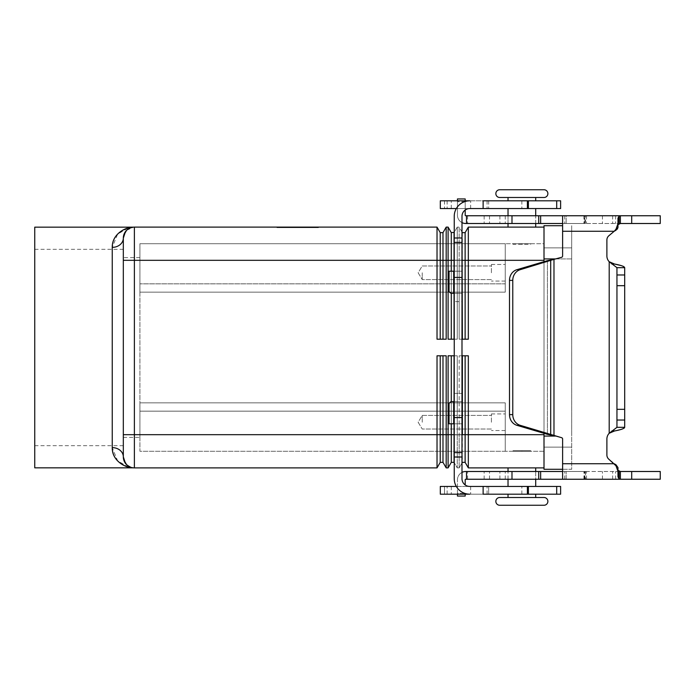 <?xml version="1.0" encoding="UTF-8"?>
<svg xmlns="http://www.w3.org/2000/svg" width="695" height="695" viewBox="0 0 695 695"><rect width="100%" height="100%" fill="white"/><g stroke="black" fill="none" stroke-linecap="round" stroke-linejoin="round"><path stroke-width="0.52" stroke-dasharray="3.48 2.61" d="M609.202 433.272L609.202 261.728A8.305 8.305 0 0 1 606.891 255.977L606.891 239.992A5.534 5.534 0 0 1 608.872 235.744A5.534 5.534 0 0 0 606.891 239.992L606.891 255.977A8.305 8.305 0 0 0 609.202 261.728L616.952 267.671L624.701 267.671L624.701 427.329L616.952 427.329L609.202 433.272A8.305 8.305 0 0 0 606.891 439.023L606.891 455.008A5.534 5.534 0 0 0 608.872 459.256L615.987 465.789L615.987 464.764L608.872 459.256A5.534 5.534 0 0 1 606.891 455.008L606.891 439.023A8.305 8.305 0 0 1 609.202 433.272A8.305 8.305 0 0 0 606.891 439.023L606.891 455.008A5.534 5.534 0 0 0 608.872 459.256L614.224 463.747L562.611 463.747L562.611 479.246L660.25 479.246L660.25 471.497L465.746 471.497A8.305 8.305 0 0 0 457.449 479.793A8.305 8.305 0 0 1 465.746 471.497L466.51 471.497L466.51 479.246L465.746 479.246L660.25 479.246L620.374 479.246L620.374 471.497L562.611 471.497L562.611 439.023A1.381 1.381 0 0 0 561.586 437.685L550.701 434.34L547.425 434.34L561.586 437.685A1.381 1.381 0 0 1 562.611 439.023L562.611 471.497L585.52 471.497L562.611 471.497L562.611 479.246L585.52 479.246L466.51 479.246L466.51 471.497L466.51 479.246L466.51 471.497L466.51 479.246L566.147 479.246L566.147 471.497L566.147 479.246L618.732 479.246L612.643 479.246L618.732 479.246L618.732 471.497L618.732 479.246M619.184 215.989L619.184 223.625L620.374 223.503L620.374 215.754L660.25 215.754L660.25 223.503L465.746 223.503A8.305 8.305 0 0 1 457.449 215.207A8.305 8.305 0 0 0 465.746 223.503L466.51 223.503L466.51 215.754L660.25 215.754L619.184 215.989L617.968 218.143L617.968 223.66L615.987 229.211L614.224 231.253L617.29 229.15M520.207 425.323A11.068 10.034 -90 0 1 512.771 414.628L512.771 280.372A11.068 10.034 90 0 1 520.207 269.677L553.976 259.357L547.425 260.66L550.701 260.66L550.701 434.34L520.207 425.323L516.932 425.323A11.068 10.034 90 0 1 509.496 414.628L509.496 280.372A11.068 10.034 -90 0 1 516.932 269.677L547.425 260.66L547.425 434.34L516.932 425.323M465.746 215.754A0.556 0.556 0 0 1 465.198 215.207L465.198 198.944L457.449 198.944L457.449 215.207L457.449 198.944L465.198 198.944L465.198 215.207A0.556 0.556 0 0 0 465.746 215.754L466.51 215.754L465.746 215.754L466.51 215.754L466.51 223.503L466.51 215.754L466.51 223.503L466.51 215.754L566.147 215.754L566.147 223.503L566.147 215.754L618.732 215.754L612.643 215.754L618.732 215.754L618.732 223.503L618.732 215.754M616.952 267.671L616.952 427.329L616.952 267.671L616.952 285.68L624.701 285.68L624.701 267.671L623.745 266.611M622.963 266.237L620.835 265.507M617.968 227.456L618.098 224.207M620.374 215.754L562.611 215.754L562.611 231.253L562.611 215.754L585.52 215.754L466.51 215.754L466.51 223.503L466.51 215.754M606.891 255.977L606.891 239.992A5.534 5.534 0 0 1 608.872 235.744L614.224 231.253L608.872 235.744L614.224 231.253L562.611 231.253L562.611 255.977A1.381 1.381 0 0 1 561.586 257.315L553.976 259.357L561.586 257.315A1.381 1.381 0 0 0 562.611 255.977A1.381 1.381 0 0 1 561.586 257.315L553.976 259.357L553.976 435.643L553.976 259.357L553.976 435.643L561.586 437.685A1.381 1.381 0 0 1 562.611 439.023L562.611 463.747L614.224 463.747L562.611 463.747M624.701 285.68L624.701 267.671M616.952 427.329L616.952 285.68M611.817 430.996L617.507 430.335M619.697 429.805L621.295 429.354M622.564 428.919L624.136 428.146M456.32 486.439L469.742 486.439A7.749 7.749 0 0 1 461.993 478.69A7.749 7.749 0 0 0 465.198 484.962L465.198 479.793A0.556 0.556 0 0 1 465.746 479.246L466.51 479.246L466.51 471.497L466.51 479.246M615.987 465.789L617.968 471.34L617.968 476.857L619.184 479.011L620.374 479.246M620.374 471.497L617.968 470.298L617.968 467.544L617.968 476.857L618.185 470.906M660.25 479.246L660.25 471.497L660.25 479.246M457.449 494.188L457.449 479.793L457.449 496.056L457.449 493.294L457.449 496.056L465.198 496.056L457.449 496.056L465.198 496.056L465.198 494.188M544.003 497.507L499.722 497.507L544.003 497.507A3.875 3.875 0 0 1 547.877 501.382M499.722 505.256L544.003 505.256L499.722 505.256A3.875 3.875 0 0 1 495.848 501.382M508.028 197.493L535.706 197.493L508.028 197.493L535.706 197.493L508.028 197.493L508.028 200.812L535.706 200.812L535.706 197.493L508.028 197.493M544.003 197.493L499.722 197.493L544.003 197.493A3.875 3.875 0 0 0 547.877 193.618A3.875 3.875 0 0 0 544.003 189.744L499.722 189.744L544.003 189.744M460.976 208.561L470.663 208.561L460.976 208.561M460.976 200.812L470.663 200.812L460.976 200.812M460.976 486.439L451.29 486.439L460.976 486.439M460.976 494.188L451.29 494.188L460.976 494.188M125.43 463.33L126.56 464.651A11.068 11.068 0 0 1 123.319 456.824L123.319 238.177A11.068 9.209 -0 0 1 112.242 247.385L117.629 234.128L128.523 227.83M126.533 230.375L125.43 231.67M34.75 467.839L34.75 227.161M139.921 347.5L139.921 437.398L139.921 347.5M133.605 467.865L129.618 467.414M128.523 467.17L117.629 460.863L112.242 447.615L112.242 247.385M422.23 422.23L422.23 415.419L422.23 422.23M491.417 422.23L491.417 413.925L491.417 422.23M505.256 422.23L505.256 413.925L505.256 422.23M422.23 272.77L422.23 279.581L422.23 272.77M491.417 272.77L491.417 264.465L491.417 272.77M505.256 272.77L505.256 264.465L505.256 272.77M530.719 450.734L530.719 451.29L513.006 451.29L513.006 450.734L530.719 450.734L513.006 450.734L530.719 450.734L530.719 451.29L513.006 451.29L513.006 450.734L530.719 450.734M521.867 451.29L521.311 450.734L522.423 450.734L521.867 451.29L521.311 450.734L522.423 450.734L521.867 451.29M535.706 471.497L535.706 479.246M535.706 467.891L508.028 467.891L535.706 467.891L508.028 467.891L535.706 467.891L535.706 486.439L508.028 486.439L535.706 486.439M508.028 479.246L508.028 471.497L508.028 479.246M535.706 494.188L508.028 494.188L535.706 494.188L508.028 494.188L535.706 494.188L535.706 497.507L508.028 497.507L535.706 497.507M530.719 244.266L530.719 243.71L513.006 243.71L513.006 244.266L530.719 244.266L530.719 243.71L513.006 243.71L513.006 244.266L530.719 244.266M521.867 243.71L521.311 244.266L522.423 244.266L521.867 243.71L521.311 244.266L522.423 244.266L521.311 244.266L522.423 244.266L521.867 243.71M535.706 223.503L535.706 215.754M508.028 227.109L535.706 227.109L535.706 208.561L508.028 208.561L508.028 227.109L535.706 227.109M508.028 215.754L508.028 223.503M522.423 450.734L521.311 450.734L522.423 450.734M499.722 189.744A3.875 3.875 0 0 0 495.848 193.618M508.028 208.561L535.706 208.561M535.706 200.812L508.028 200.812M306.295 227.656L281.301 227.656L306.295 227.656L306.295 227.109L307.677 227.109L281.301 227.109L307.677 227.109L306.295 227.109L306.295 227.656L306.295 227.109M291.466 227.109L291.466 227.656M296.296 227.109L296.296 227.656L296.296 227.109M299.067 227.109L299.067 227.656L299.067 227.109M303.897 227.109L303.897 227.656M292.204 227.656L310.873 227.656L290.814 227.656L292.204 227.656L292.204 227.109L309.492 227.109L285.871 227.109L305.322 227.109L290.814 227.109L292.204 227.109L292.204 227.656M303.159 227.109L304.549 227.109L303.159 227.109L303.159 227.656L303.159 227.109M278.53 227.109L297.677 227.109L297.677 227.656L278.53 227.656L316.833 227.656L276.931 227.656L318.432 227.656L297.677 227.656L297.677 227.109L278.53 227.109L278.53 227.656M316.833 227.109L297.677 227.109L316.833 227.109L316.833 227.656M297.677 227.109L297.677 227.656L297.677 227.109L276.931 227.109L318.432 227.109L297.677 227.109M276.931 227.109L276.931 227.656M318.432 227.109L318.432 227.656M289.867 227.109L289.867 227.656M305.322 227.109L305.322 227.656L305.322 227.109L299.762 227.109L305.322 227.109M299.762 227.109L299.762 227.656M285.871 227.109L284.49 227.109L285.871 227.109L285.871 227.656L285.871 227.109M310.317 227.109L304.384 227.109L310.317 227.109L310.317 227.656L310.317 227.109M304.384 227.109L304.384 227.656M437.025 227.109L437.025 339.195L446.181 339.195L446.181 227.109L442.984 232.643L440.222 232.643L437.025 227.109L134.387 227.109A11.068 11.068 0 0 0 123.319 238.177A11.068 11.068 0 0 1 126.56 230.349L133.605 227.135L126.56 230.349L131.981 227.369M437.025 339.195L440.222 339.195L437.025 339.195M440.222 232.643L440.222 339.195L442.984 339.195L440.222 339.195M446.181 339.195L442.984 339.195L446.181 339.195M442.984 232.643L442.984 339.195M448.093 339.195L457.249 339.195L451.29 339.195L457.249 339.195L457.249 227.109L454.052 232.643L451.29 232.643L448.093 227.109L448.093 339.195M451.29 293.29L451.29 271.206M451.29 232.643L451.29 339.195M454.052 232.643L454.052 339.195M461.993 232L459.16 227.109L459.16 260.321L459.16 227.109L457.249 227.109L454.243 232.321M461.993 339.195L459.16 339.195L462.357 339.195L459.16 339.195L459.16 260.321L459.16 339.195L468.326 339.195L468.326 227.109L465.129 232.643L462.357 232.643L459.16 227.109L457.249 227.109L457.249 339.195L454.243 339.195M454.052 293.342L454.052 271.206M448.093 227.109L446.181 227.109M544.003 227.109L544.003 434.679L544.003 227.109L468.326 227.109M544.003 467.891L544.003 434.679L544.003 467.891L468.326 467.891L468.326 355.805L459.16 355.805L459.16 434.679L459.16 355.805L461.993 355.805M454.243 355.805L457.249 355.805L457.249 434.679L457.249 355.805L448.093 355.805L448.093 467.891L446.181 467.891L442.984 462.357L442.984 355.805L437.025 355.805L437.025 467.891L134.387 467.891A11.068 11.068 0 0 1 126.56 464.651L131.998 467.631M446.181 467.891L446.181 355.805L442.984 355.805M462.357 232.643L462.357 339.195L465.129 339.195L462.357 339.195M468.326 339.195L465.129 339.195L468.326 339.195M465.129 232.643L465.129 339.195M437.025 355.805L440.222 355.805L437.025 355.805M442.984 462.357L440.222 462.357L440.222 355.805M440.222 462.357L437.025 467.891M451.29 401.71L451.29 423.794M448.093 355.805L457.249 355.805L448.093 355.805M454.052 401.658L454.052 423.794M461.993 434.679L459.16 434.679L459.16 467.891L459.16 434.679L457.249 434.679L457.249 467.891L454.243 462.679L457.249 467.891L457.249 434.679L454.243 434.679M468.326 467.891L465.129 462.357L462.357 462.357L462.357 434.679L451.29 434.679L451.29 462.357L454.052 462.357L454.052 355.805M461.993 260.321L134.387 260.321L134.387 434.679L451.29 434.679L451.29 355.805M451.29 462.357L448.093 467.891M459.16 467.891L457.249 467.891L459.16 467.891L461.993 463L459.16 467.891M459.16 355.805L468.326 355.805L459.16 355.805M465.129 462.357L465.129 355.805M544.003 434.679L505.256 434.679L505.256 451.29L505.256 402.857L505.256 451.29L139.921 451.29L139.921 402.857L505.256 402.857L505.256 434.679L544.003 434.679L544.003 260.321L544.003 451.29L544.003 434.679L462.357 434.679L462.357 355.805M513.006 243.71L530.719 243.71L513.006 243.71M513.006 451.29L530.719 451.29L513.006 451.29M139.921 243.71L505.256 243.71L505.256 292.143L139.921 292.143L139.921 243.71L139.921 292.143L505.256 292.143L505.256 243.71L139.921 243.71M505.256 292.143L139.921 292.143L139.921 451.29L505.256 451.29L505.256 411.153L139.921 411.153L505.256 411.153L505.256 402.857L139.921 402.857L139.921 292.143L505.256 292.143L505.256 243.71L505.256 283.847L139.921 283.847L505.256 283.847L505.256 292.143M505.256 402.857L139.921 402.857L505.256 402.857M544.003 260.321L505.256 260.321L544.003 260.321L544.003 243.71L505.256 243.71L544.003 243.71L544.003 260.321L454.243 260.321M544.003 451.29L505.256 451.29L544.003 451.29M126.56 464.651A11.068 11.068 0 0 1 123.319 456.824L123.319 347.5L123.319 456.824A11.068 9.209 180 0 0 112.242 447.615M132.111 467.657L129.47 466.745M129.618 227.586L133.605 227.135M123.319 347.5L123.319 445.695L123.319 347.5M34.75 347.5L34.75 445.695L34.75 347.5M562.611 469.281L571.681 469.281L571.681 247.863L571.681 469.281L544.003 469.281L544.003 225.719L562.611 225.719M544.003 261.676L544.003 433.324M571.681 247.863L544.003 247.863L571.681 247.863M571.681 447.137L544.003 447.137L571.681 447.137M544.003 258.931L571.681 258.931L571.681 225.719L571.681 436.069L571.681 258.931L555.557 258.931M451.82 401.658L461.993 401.658L461.993 301.647L461.993 423.794L461.993 401.658L453.687 401.658L454.243 401.658L454.243 423.794L461.993 423.794L449.048 423.794L449.048 404.421A2.771 2.771 0 0 1 451.82 401.658L453.687 401.658L453.687 423.794L461.993 423.794L461.993 434.87L461.993 423.794L449.048 423.794L449.048 404.421A2.771 2.771 0 0 1 451.82 401.658L453.687 401.658L453.687 423.794L449.048 423.794L449.048 404.421M454.243 401.658L461.993 401.658L454.243 401.658L454.243 393.353L461.993 393.353L454.243 393.353L454.243 301.647L454.243 434.87L461.993 434.87L461.993 478.69L461.993 434.87L454.243 434.87L454.243 423.794M456.32 208.561L488.655 208.561L483.121 208.561L483.121 200.812L469.742 200.812A15.498 15.498 0 0 0 454.243 216.31A15.498 15.498 0 0 1 469.742 200.812L560.613 200.812L469.742 200.812A15.498 15.498 0 0 0 454.243 216.31L454.243 478.69A15.498 15.498 0 0 0 469.742 494.188A15.498 15.498 0 0 1 454.243 478.69L454.243 434.87L454.243 478.69A15.498 15.498 0 0 0 469.742 494.188L527.401 494.188L527.401 486.439L560.613 486.439L469.742 486.439A7.749 7.749 0 0 1 461.993 478.69L461.993 216.31L461.993 293.342L461.993 271.206L453.687 271.206L461.993 271.206L454.243 271.206L454.243 301.647L461.993 301.647L461.993 293.342L453.687 293.342L461.993 293.342L461.993 301.647L454.243 301.647L454.243 293.342L461.993 293.342L454.243 293.342L454.243 271.206L461.993 271.206L461.993 260.13L454.243 260.13L454.243 271.206L454.243 260.13L461.993 260.13L461.993 216.31A7.749 7.749 0 0 1 469.742 208.561L483.121 208.561L469.742 208.561A7.749 7.749 0 0 0 461.993 216.31A7.749 7.749 0 0 1 465.198 210.038L465.198 200.812M444.513 494.188L488.655 494.188L488.655 486.439L488.655 494.188L483.121 494.188L483.121 486.439L527.401 486.439L527.401 494.188L560.613 494.188L440.309 494.188L440.309 486.439L560.613 486.439L560.613 494.188L444.513 494.188L444.513 486.439L444.513 494.188M454.243 216.31L454.243 260.13L454.243 216.31M440.309 200.812L560.613 200.812L560.613 208.561L440.309 208.561M488.655 200.812L488.655 208.561L488.655 200.812M527.401 200.812L527.401 208.561M454.243 271.206L449.048 271.206L449.048 290.579A2.771 2.771 0 0 0 451.82 293.342L453.687 293.342L453.687 271.206L449.048 271.206L449.048 290.579A2.771 2.771 0 0 0 451.82 293.342L454.243 293.342M469.742 486.439L483.121 486.439L483.121 494.188L483.121 486.439M488.655 494.188L488.655 486.439L488.655 494.188M527.401 494.188L527.401 486.439M449.048 271.206L449.048 290.579A2.771 2.771 0 0 0 451.82 293.342L453.687 293.342L453.687 271.206L449.048 271.206M483.121 208.561L483.121 200.812L483.121 208.561L469.742 208.561M461.993 222.609A8.305 8.305 0 0 1 457.449 215.207A8.305 8.305 0 0 0 465.746 223.503M620.374 223.503L562.611 223.503L585.52 223.503L562.611 223.503L562.611 231.253L614.224 231.253L562.611 231.253M584.929 215.754L562.611 215.754L585.52 215.754L584.929 215.754L584.929 223.503L584.929 215.754M562.611 215.754L562.611 223.503M457.449 200.812L457.449 198.944L465.198 198.944L465.198 215.207M457.449 215.207L457.449 201.706L457.449 215.207M465.198 479.793A0.556 0.556 0 0 1 465.746 479.246M465.746 471.497A8.305 8.305 0 0 0 457.449 479.793A8.305 8.305 0 0 1 461.993 472.392M562.611 479.246L562.611 471.497M457.449 493.294L457.449 479.793L457.449 493.294L465.198 493.294L457.449 493.294M615.622 479.246L615.622 471.497L615.622 479.246M611.817 264.004L614.441 264.004M615.987 230.236L615.987 229.211M617.968 224.702L617.968 218.143M631.703 215.754L631.703 223.503M615.622 215.754L615.622 223.503L615.622 215.754M602.452 215.754L602.452 223.503L602.452 215.754M586.484 215.754L586.484 223.503L586.484 215.754M583.948 215.754L583.948 223.503L583.948 215.754M505.256 215.754L505.256 223.503L505.256 215.754M499.914 215.754L499.914 223.503L499.914 215.754M489.506 215.754L489.506 223.503L489.506 215.754M484.154 215.754L484.154 223.503L484.154 215.754M467.622 215.754L467.622 223.503L467.622 215.754M511.989 215.754L511.989 223.503M538.712 215.754L538.712 223.503M540.641 215.754L540.641 223.503M584.469 215.754L584.469 223.503L584.469 215.754M564.714 215.754L564.714 223.503L564.714 215.754M616.952 274.985L624.701 274.985M465.198 201.706L457.449 201.706L465.198 201.706M520.207 269.677L516.932 269.677M512.771 280.372L509.496 280.372M616.952 409.32L624.701 409.32M547.425 434.34L547.425 260.66M616.952 420.015L624.701 420.015M619.184 471.375L619.184 479.011M617.968 467.544L617.968 471.34M602.452 479.246L602.452 471.497L602.452 479.246M586.484 479.246L586.484 471.497L586.484 479.246M583.948 479.246L583.948 471.497L583.948 479.246M505.256 479.246L505.256 471.497L505.256 479.246M499.914 479.246L499.914 471.497L499.914 479.246M489.506 479.246L489.506 471.497L489.506 479.246M484.154 479.246L484.154 471.497L484.154 479.246M467.622 479.246L467.622 471.497L467.622 479.246M511.989 479.246L511.989 471.497M538.712 479.246L538.712 471.497M540.641 479.246L540.641 471.497M584.929 479.246L584.929 471.497L584.929 479.246M584.469 479.246L584.469 471.497L584.469 479.246M564.714 479.246L564.714 471.497L564.714 479.246M631.703 479.246L631.703 471.497M512.771 414.628L509.496 414.628M134.387 467.891L134.387 434.679L123.319 434.679M134.387 227.109L134.387 260.321L123.319 260.321M289.068 227.109L289.068 227.656L289.068 227.109M287.869 227.109L287.869 227.656L287.869 227.109M291.057 227.109L291.057 227.656M293.455 227.109L293.455 227.656M301.908 227.109L301.908 227.656M304.306 227.109L304.306 227.656M307.494 227.109L307.494 227.656M281.484 227.109L281.484 227.656M283.881 227.109L283.881 227.656M309.492 227.109L309.492 227.656L309.492 227.109M544.003 436.069L555.557 436.069M447.137 494.188L447.137 486.439L447.137 494.188M487.091 494.188L487.091 486.439L487.091 494.188M521.867 494.188L521.867 486.439L521.867 494.188M444.513 200.812L444.513 208.561L444.513 200.812M447.137 200.812L447.137 208.561L447.137 200.812M487.091 200.812L487.091 208.561L487.091 200.812M521.867 200.812L521.867 208.561L521.867 200.812M453.687 423.794L453.687 401.658M528.391 494.188L528.391 486.439M556.695 494.188L556.695 486.439M454.243 457.006L461.993 457.006M454.243 452.627L461.993 452.627M454.243 417.573L461.993 417.573M453.687 271.206L453.687 293.342M528.391 200.812L528.391 208.561M556.695 200.812L556.695 208.561M454.243 237.994L461.993 237.994M454.243 242.373L461.993 242.373M454.243 277.427L461.993 277.427M612.643 479.246L612.643 471.497L612.643 479.246M612.643 215.754L612.643 223.503L612.643 215.754M585.52 223.503L585.52 215.754L585.52 223.503M585.52 471.497L585.52 479.246L585.52 471.497M470.663 208.561L470.663 200.812L470.663 208.561M451.29 486.439L451.29 494.188L451.29 486.439M451.29 208.561L451.29 200.812L451.29 208.561M470.663 486.439L470.663 494.188L470.663 486.439M34.75 249.305L123.319 249.305M123.319 437.398L139.921 437.398M422.23 415.419L491.417 415.419L422.23 415.419L418.138 422.23L422.23 429.032L418.138 422.23L422.23 415.419M491.417 413.925L505.256 413.925L491.417 413.925M422.23 265.968L491.417 265.968L422.23 265.968L418.138 272.77L422.23 279.581L418.138 272.77L422.23 265.968M491.417 264.465L505.256 264.465L491.417 264.465M287.687 227.656L287.687 227.109M293.646 227.656L293.646 227.109M301.717 227.656L301.717 227.109M307.677 227.656L307.677 227.109L307.677 227.656M290.814 227.656L290.814 227.109L290.814 227.656M304.549 227.656L304.549 227.109M281.301 227.656L281.301 227.109M284.49 227.656L284.49 227.109M310.873 227.656L310.873 227.109L310.873 227.656M505.256 281.075L491.417 281.075L505.256 281.075M491.417 279.581L422.23 279.581L491.417 279.581M505.256 430.535L491.417 430.535L505.256 430.535M491.417 429.032L422.23 429.032L491.417 429.032M133.214 467.831L131.981 467.631M132.111 227.343L133.284 227.169M139.921 257.602L123.319 257.602M123.319 445.695L34.75 445.695"/><path stroke-width="1.04" d="M618.732 215.754L660.25 215.754L660.25 223.503L620.374 223.503L617.968 224.702L619.184 223.625L619.184 215.989L620.374 215.754L620.374 223.503M465.198 215.207A0.556 0.556 0 0 0 465.746 215.754A0.556 0.556 0 0 1 465.198 215.207L465.198 210.038A7.749 7.749 0 0 1 469.742 208.561A7.749 7.749 0 0 0 461.993 216.31L461.993 478.69A7.749 7.749 0 0 0 469.742 486.439L560.613 486.439L560.613 494.188L556.695 494.188L556.695 486.439M465.746 223.503L466.51 223.503L465.746 223.503A8.305 8.305 0 0 1 461.993 222.609M623.745 266.611L622.963 266.237M620.835 265.507L614.441 264.004L609.202 261.728A8.305 8.305 0 0 1 606.891 255.977A8.305 8.305 0 0 0 609.202 261.728L614.441 264.004C620.922 265.221 624.336 266.446 624.701 267.671L616.952 267.671L609.202 261.728L609.202 433.272L614.441 430.996L609.202 433.272L616.952 427.329L616.952 285.68L624.701 285.68L624.701 267.671M617.29 229.15L617.968 227.473M617.507 430.335L619.697 429.805M621.295 429.354L622.564 428.919M624.136 428.146L624.701 427.329C624.353 428.554 620.93 429.771 614.441 430.996L611.817 430.996M465.746 215.754L562.611 215.754L562.611 255.977A1.381 1.381 0 0 1 561.586 257.315L553.976 259.357L553.976 435.643L547.425 434.34L550.701 434.34L550.701 260.66L547.425 260.66L553.976 259.357L520.207 269.677A11.068 10.034 -90 0 0 512.771 280.372L512.771 414.628A11.068 10.034 90 0 0 520.207 425.323L561.586 437.685A1.381 1.381 0 0 1 562.611 439.023L562.611 479.246L465.746 479.246A0.556 0.556 0 0 0 465.198 479.793L465.198 484.962A7.749 7.749 0 0 0 469.742 486.439M466.51 479.246L466.51 471.497L465.746 471.497L562.611 471.497M617.968 476.857L617.968 470.298L617.968 476.857L617.968 470.298L620.374 471.497L620.374 479.246L619.184 479.011L617.968 476.857L617.968 467.544L615.987 464.764L617.968 467.544L617.968 471.34L615.987 465.789L608.872 459.256A5.534 5.534 0 0 1 606.891 455.008L606.891 439.023A8.305 8.305 0 0 1 609.202 433.272M499.722 505.256A3.875 3.875 0 0 1 495.848 501.382A3.875 3.875 0 0 1 499.722 497.507L508.028 497.507L508.028 494.188L508.028 497.507L544.003 497.507A3.875 3.875 0 0 1 547.877 501.382A3.875 3.875 0 0 1 544.003 505.256L499.722 505.256L544.003 505.256A3.875 3.875 0 0 0 547.877 501.382M535.706 200.812L535.706 197.493L544.003 197.493A3.875 3.875 0 0 0 547.877 193.618A3.875 3.875 0 0 0 544.003 189.744L499.722 189.744A3.875 3.875 0 0 0 495.848 193.618A3.875 3.875 0 0 0 499.722 197.493L508.028 197.493L508.028 200.812M544.003 497.507L499.722 497.507A3.875 3.875 0 0 0 495.848 501.382M125.43 231.67L123.319 238.177L123.319 456.824L125.43 463.33M129.47 466.745L126.56 464.651A11.068 11.068 0 0 1 123.319 456.824A11.068 11.068 0 0 0 126.56 464.651L123.632 459.491L123.319 456.824A11.068 9.209 0 0 0 112.242 447.615C112.008 461.358 126.116 467.874 132.815 467.839C125.552 467.744 112.208 461.254 112.242 447.615L112.242 247.385C112.208 233.746 125.552 227.256 132.815 227.161C126.116 227.126 112.008 233.642 112.242 247.385L112.242 247.368A11.068 9.209 180 0 0 123.319 238.177L123.632 235.509L126.533 230.375M133.284 227.169L34.75 227.161L34.75 467.839L133.284 467.831M129.618 467.414L128.523 467.17M535.706 467.891L535.706 471.497M535.706 479.246L535.706 486.439M508.028 486.439L508.028 479.246L508.028 486.439M508.028 471.497L508.028 467.891L508.028 471.497M535.706 494.188L535.706 497.507M495.848 193.618A3.875 3.875 0 0 0 499.722 197.493L544.003 197.493M535.706 227.109L535.706 223.503M535.706 215.754L535.706 208.561M508.028 208.561L508.028 215.754M508.028 223.503L508.028 227.109M454.243 339.195L448.093 339.195L448.093 227.109L446.181 227.109L446.181 339.195L437.025 339.195L437.025 227.109L134.387 227.109A11.068 11.068 0 0 0 123.319 238.177A11.068 11.068 0 0 1 126.56 230.349M440.222 339.195L440.222 232.643L437.025 227.109M446.181 227.109L442.984 232.643L440.222 232.643M442.984 339.195L442.984 232.643M451.29 339.195L451.29 293.29M451.29 271.206L451.29 232.643L448.093 227.109M454.243 232.321L451.29 232.643M454.052 271.206L454.052 232.643M454.052 339.195L454.052 293.342M462.357 339.195L461.993 232M544.003 227.109L468.326 227.109L465.129 232.643L462.357 232.643M468.326 227.109L468.326 339.195L461.993 339.195M465.129 339.195L465.129 232.643M440.222 355.805L440.222 434.679L437.025 434.679L437.025 355.805L446.181 355.805L446.181 467.891L442.984 462.357L440.222 462.357L437.025 467.891L437.025 434.679L134.387 434.679L134.387 227.109M442.984 355.805L442.984 462.357M454.052 423.794L454.052 462.357L451.29 462.357L448.093 467.891L448.093 434.679L440.222 434.679L440.222 462.357M451.29 423.794L451.29 434.679L448.093 434.679L448.093 355.805L454.243 355.805M451.29 355.805L451.29 401.71M454.052 355.805L454.052 401.658M454.243 434.679L451.29 434.679L451.29 462.357M461.993 355.805L468.326 355.805L468.326 467.891L465.129 462.357L462.357 462.357L461.993 463L461.993 434.679M448.093 467.891L446.181 467.891M462.357 355.805L462.357 434.679L465.129 434.679L465.129 462.357M465.129 355.805L465.129 434.679L544.003 434.679M544.003 467.891L468.326 467.891M499.722 189.744L544.003 189.744M126.56 464.651A11.068 11.068 0 0 0 134.387 467.891L134.387 434.679L123.319 434.679M131.998 467.631L133.605 467.865M128.523 227.83L129.618 227.586M544.003 433.324L544.003 469.281L562.611 469.281M562.611 225.719L544.003 225.719L544.003 261.676M437.025 467.891L134.387 467.891M454.243 401.658L451.82 401.658A2.771 2.771 0 0 0 449.048 404.421A2.771 2.771 0 0 1 451.82 401.658M449.048 404.421L449.048 423.794L454.243 423.794M456.32 486.439L440.309 486.439L440.309 494.188L469.742 494.188A15.498 15.498 0 0 1 454.243 478.69L454.243 457.006L461.993 457.006M483.121 486.439L483.121 494.188L556.695 494.188M527.401 494.188L527.401 486.439M440.309 200.812L440.309 208.561L440.309 200.812L469.742 200.812A15.498 15.498 0 0 0 454.243 216.31L454.243 457.006M454.243 271.206L449.048 271.206L449.048 290.579A2.771 2.771 0 0 0 451.82 293.342L454.243 293.342M440.309 208.561L456.32 208.561M556.695 208.561L560.613 208.561L560.613 200.812L556.695 200.812L556.695 208.561L469.742 208.561M483.121 208.561L483.121 200.812L556.695 200.812M527.401 200.812L527.401 208.561M466.51 215.754L466.51 223.503L562.611 223.503M562.611 215.754L620.374 215.754M617.968 224.702L617.968 218.143L617.968 227.456L617.968 223.66L617.968 227.456L615.987 230.236L614.224 231.253L615.987 229.211L617.968 223.66L617.968 218.143L619.184 215.989M562.611 231.253L614.224 231.253L608.872 235.744A5.534 5.534 0 0 0 606.891 239.992L606.891 255.977M660.25 215.754L660.25 223.503L660.25 215.754M616.952 267.671L616.952 285.68M465.198 200.812L465.198 198.944L457.449 198.944L457.449 200.812M547.425 260.66L516.932 269.677A11.068 10.034 90 0 0 509.496 280.372L509.496 414.628A11.068 10.034 -90 0 0 516.932 425.323L547.425 434.34M616.952 409.32L624.701 409.32L624.701 285.68M616.952 427.329L624.701 427.329L624.701 409.32M562.611 463.747L614.224 463.747L615.987 464.764L615.987 465.789M620.374 471.497L660.25 471.497L660.25 479.246L562.611 479.246M618.732 479.246L620.374 479.246M465.746 479.246A0.556 0.556 0 0 0 465.198 479.793M461.993 472.392A8.305 8.305 0 0 1 465.746 471.497M465.198 494.188L465.198 496.056L457.449 496.056L457.449 494.188M123.319 260.321L454.243 260.321M544.003 260.321L461.993 260.321M555.557 258.931L544.003 258.931M555.557 436.069L544.003 436.069M453.687 423.794L453.687 401.658M528.391 494.188L528.391 486.439M454.243 452.627L461.993 452.627M454.243 417.573L461.993 417.573M454.243 277.427L461.993 277.427M453.687 293.342L453.687 271.206M528.391 200.812L528.391 208.561M454.243 237.994L461.993 237.994M454.243 242.373L461.993 242.373M611.817 264.004L614.441 264.004M615.987 230.236L615.987 229.211M511.989 215.754L511.989 223.503M538.712 215.754L538.712 223.503M540.641 215.754L540.641 223.503M631.703 215.754L631.703 223.503M616.952 274.985L624.701 274.985M512.771 280.372L509.496 280.372M520.207 269.677L516.932 269.677M616.952 420.015L624.701 420.015M617.968 467.544L617.968 471.34M619.184 471.375L619.184 479.011M631.703 479.246L631.703 471.497M511.989 479.246L511.989 471.497M538.712 479.246L538.712 471.497M540.641 479.246L540.641 471.497M520.207 425.323L516.932 425.323M512.771 414.628L509.496 414.628M125.708 463.704L123.632 459.491M123.632 235.509L125.708 231.296"/></g></svg>
